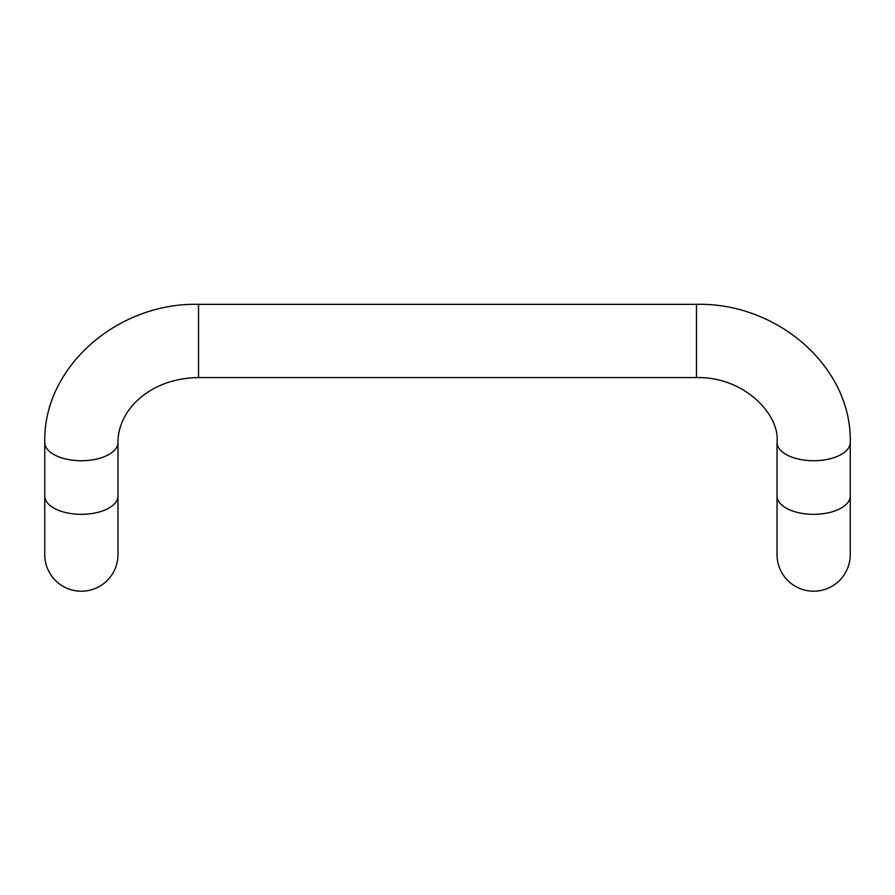 <?xml version="1.0" encoding="UTF-8"?>
<svg xmlns="http://www.w3.org/2000/svg" width="895" height="895" viewBox="0 0 895 895"><rect width="100%" height="100%" fill="white"/><g stroke="black" fill="none" stroke-linecap="round" stroke-linejoin="round"><path stroke-width="1.34" d="M777.028 554.598A36.617 36.617 0 0 0 813.633 591.215A36.617 36.617 0 0 0 850.25 554.598L850.25 496.009A36.617 18.303 180 0 1 813.633 514.323A36.617 18.303 180 0 1 777.028 496.009L777.028 554.598M44.75 554.598A36.617 36.617 0 0 0 81.367 591.215A36.617 36.617 0 0 0 117.972 554.598L117.972 496.009A36.617 18.303 180 0 1 81.367 514.323A36.617 18.303 180 0 1 44.75 496.009L44.75 554.598M44.75 496.009L44.75 442.432A36.617 18.303 0 0 0 81.367 460.735A36.617 18.303 0 0 0 117.972 442.432C117.95 432.542 120.791 422.932 126.497 413.602C131.129 406.117 137.517 399.472 145.672 393.643C160.686 383.205 178.306 377.847 198.522 377.578L696.478 377.578L696.478 304.345C777.106 302.331 851.995 366.76 850.25 442.432L850.25 496.009M696.478 377.578C744.685 376.538 780.183 415.056 777.028 442.432A36.617 18.303 0 0 0 813.633 460.735A36.617 18.303 0 0 0 850.25 442.432M198.522 377.578L198.522 304.345L696.478 304.345M44.75 442.432C43.005 366.76 117.894 302.331 198.522 304.345M777.028 442.432L777.028 496.009M117.972 496.009L117.972 442.432"/></g></svg>
